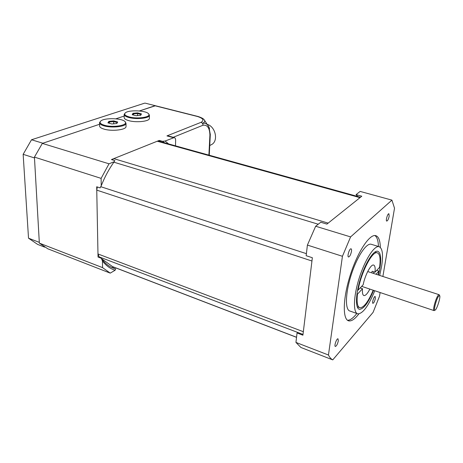 <?xml version="1.0" encoding="UTF-8"?>
<svg xmlns="http://www.w3.org/2000/svg" width="463" height="463" viewBox="0 0 463 463"><rect width="100%" height="100%" fill="white"/><g stroke="black" fill="none" stroke-linecap="round" stroke-linejoin="round"><path stroke-width="0.69" d="M101.582 258.672L112.683 266.717L296.54 337.336M97.305 186.977L96.755 190.131L97.977 253.961L99.163 256.89L100.801 258.094M158.624 141.157L157.235 141.232L113.794 158.63L112.162 159.804M438.583 296.251L439.659 295.643C440.863 296.754 436.962 309.301 435.156 310.106C433.125 311.686 436.146 299.439 438.583 296.251M439.318 294.983L439.005 294.671L438.05 295.463C435.619 298.618 432.39 310.87 434.051 310.604L435.058 310.158M360.185 287.94L362.529 288.733L357.471 294.155L356.95 293.976M358.09 290.168L363.154 284.786C365.058 275.057 370.846 264.165 373.531 265.039C374.961 265.455 375.452 267.84 375.007 272.192L379.591 267.319C380.725 258.528 379.909 253.678 377.137 252.769C372.194 251.027 361.157 272.285 358.09 290.168L357.61 290.006M376.697 270.392L378.954 271.115L376.037 274.246M374.364 271.984L373.12 273.303M371.853 272.892L372.073 271.243L375.007 272.192M357.471 294.155C356.551 302.513 357.401 307.056 360.017 307.773C363.883 307.606 368.276 301.754 373.201 290.214M378.132 274.924L378.954 271.115M373.595 290.342C368.351 302.767 363.658 309.087 359.508 309.301C355.225 308.734 355.491 294.647 360.434 278.848C365.324 263.036 373.404 250.321 377.576 251.235C380.731 252.37 381.489 258.151 379.863 268.592L378.526 275.057M379.695 275.433L381.529 266.804C383.439 254.685 382.56 247.96 378.896 246.623C374.081 245.558 364.722 260.241 359.045 278.599C353.298 296.951 353.02 313.225 357.968 313.873C362.98 313.52 368.583 305.806 374.764 290.735M369.862 289.091C367.587 293.501 365.643 295.666 364.028 295.579C362.651 295.215 362.153 292.929 362.529 288.733M356.823 313.468C353.281 318.052 350.178 320.321 347.516 320.269M374.903 235.534C377.073 237.068 378.254 240.719 378.445 246.484M358.854 313.891C355.017 318.949 351.712 321.281 348.94 320.9C342.539 320.049 342.649 299.434 349.976 276.041C357.216 252.63 369.266 234.162 375.493 235.58C378.531 236.304 380.14 240.228 380.326 247.358M371.65 244.406L370.985 244.204C366.013 243.087 356.539 257.642 350.89 275.902C345.172 294.155 345.062 310.407 350.161 311.113L357.204 313.601M328.452 355.017L342.435 256.282L307.403 245.083L306.153 255.703L312.351 257.729L302.906 335.206L297.055 332.972L295.944 342.417L300.915 347.476L332.747 359.884C331.057 359.022 329.627 357.395 328.452 355.017L295.944 342.417M361.788 196.219L326.93 224.109L320.761 222.246L315.656 226.239L350.595 236.906L391.924 200.132L360.156 191.422L356.053 194.628L361.788 196.219M357.702 196.486L356.053 194.628M391.924 200.132L394.517 208.194L382.878 276.469M380.14 292.535L379.515 296.222L373.074 312.38L332.747 359.884M307.403 245.083L315.656 226.239M375.377 298.386C374.717 301.263 373.907 302.918 372.946 303.352C371.72 303.311 374.023 296.065 375.146 296.459L375.377 298.386M351.486 251.334C350.78 254.662 349.802 256.548 348.564 256.988C346.856 256.913 349.443 248.318 351.029 248.81C351.533 248.972 351.689 249.812 351.486 251.334M338.337 340.751C337.596 344.038 336.613 345.942 335.386 346.469C333.875 346.376 336.613 338.314 337.99 338.794L338.337 340.751M389.18 216.163C388.538 219.074 387.739 220.712 386.784 221.082C385.424 221.059 387.629 213.345 388.885 213.744L389.18 216.163M342.435 256.282L350.595 236.906M108.655 123.083L109.343 121.977L108.874 121.358L107.92 122.88L111.896 123.974L116.809 123.523L117.712 121.995L116.549 123.546M117.712 121.995L113.753 120.918L113.649 121.59L117.139 122.545M109.361 123.28L109.343 121.977L113.649 121.59L113.666 123.812M113.753 120.918L108.874 121.358M104.488 125.265C100.39 124.003 99.169 122.579 100.818 120.988C104.412 117.585 122.435 118.134 125.056 121.694C128.853 125.16 113.377 127.95 104.488 125.265M100.621 121.167L99.551 122.626C99.481 123.887 101.015 124.975 104.14 125.884C111.982 128.245 126.133 126.567 126.023 123.384L125.085 121.723M126.029 126.289L126.029 126.613C126.133 129.831 112.011 131.544 104.187 129.165C101.067 128.245 99.539 127.146 99.603 125.872L99.557 122.961M132.887 114.888L133.425 113.892L132.974 113.29L132.204 114.708L136.087 115.733L140.723 115.322L141.441 113.904L140.434 115.351M141.441 113.904L137.575 112.897L137.488 113.539L140.897 114.43M133.419 115.027L133.425 113.892L137.488 113.539L137.476 115.611M137.575 112.897L132.974 113.29M129.165 116.907C125.085 115.704 123.812 114.361 125.346 112.868C128.679 109.702 146.158 110.42 148.548 113.794C151.939 116.989 137.673 119.361 129.165 116.907M125.178 113.018L124.171 114.349C124.107 115.559 125.664 116.612 128.836 117.504C136.388 119.674 149.503 118.244 149.422 115.345L148.629 113.869M149.387 118.187L149.381 118.459C149.456 121.393 136.371 122.845 128.836 120.658C125.67 119.767 124.113 118.702 124.177 117.475L124.177 114.639M113.51 267.035L112.468 267.643L115.009 268.69C109.662 267.128 105.101 263.661 101.316 258.29L102.45 260.987L102.56 267.631L39.349 243.121L47.799 248.799L110.235 273.129L102.56 267.631M102.45 260.987C106.039 265.652 110.258 268.737 115.102 270.259L115.675 268.876M115.102 270.259L110.235 273.129M168.596 143.929L165.094 141.03L162.525 141.331L164.73 142.853M165.094 141.03L174.238 137.569C175.17 137.864 175.639 138.831 175.639 140.48L175.483 145.845M161.471 141.95L159.255 140.422L111.427 159.579L114.853 160.615L114.239 161.68C109.112 168.816 104.777 176.849 101.235 185.773L100.124 187.897L96.692 186.774L98.034 257.04L101.316 258.29M162.525 141.331L159.255 140.422M101.235 185.773L101.113 178.382L34.43 157.102L39.349 243.121M168.966 136.134L166.94 135.902L201.098 122.307C204.409 120.299 203.211 118.366 197.516 116.508L154.931 105.761L139.386 110.958L155.458 105.743M124.177 116.039L115.86 118.823L124.177 116.039M44.72 247.167L37.625 244.406L28.521 238.19L39.309 242.363L34.482 157.947L23.15 154.324L31.519 139.762L42.856 143.223L99.58 124.263L42.336 143.397L34.43 157.102M101.113 178.382L109.013 163.804L42.336 143.397M109.013 163.804L114.239 161.68M111.67 267.417L112.468 267.643M203.697 119.251L204.183 119.749C205.213 121.069 204.692 122.273 202.603 123.349C205.358 122.741 207.465 123.968 208.929 127.024L209.525 128.616M201.098 122.307L202.603 123.349L203.049 125.218C202.991 123.743 202.343 122.776 201.098 122.307M145.179 103.151L198.1 116.502M144.647 103.162L31.519 139.762M23.15 154.324L28.521 238.19M207.702 124.501C215.254 126.949 218.316 139.832 212.43 144.08L209.756 145.55M296.551 337.267L112.115 266.433M99.163 256.89L302.999 334.448M303.329 331.705L97.977 253.961M328.157 223.125L113.794 158.63M113.875 162.189L318.226 224.231M306.39 253.66L100.749 186.687M96.755 190.131L311.952 261.005M157.235 141.232L359.994 197.655M173.399 137.661L166.94 135.902M210.312 134.438L209.913 134.976C209.635 127.933 207.343 124.674 203.049 125.218L173.237 137.297M210.312 134.53L209.913 134.976L208.894 155.128M158.444 141.105L360.486 197.261M439.659 295.643L439.225 294.804M361.684 286.354L433.935 310.563M367.697 271.544L439.005 294.671M377.137 252.769L374.862 252.063M359.404 307.559L357.187 306.784M359.508 309.301L358.86 309.07M364.028 295.579L363.698 295.469M348.94 320.9L347.927 320.529M370.985 244.204L378.896 246.623M125.056 121.694L125.566 122.157M126.029 126.613L126.023 123.384M148.548 113.794L149.028 114.251M149.381 118.459L149.422 115.345M115.009 268.69L111.803 267.458M209.264 155.232L210.312 134.496L208.929 127.024L204.183 119.749C203.489 118.684 201.44 117.596 198.031 116.479M168.717 136.07L174.238 137.569M155.394 105.726L145.116 103.133"/></g></svg>
